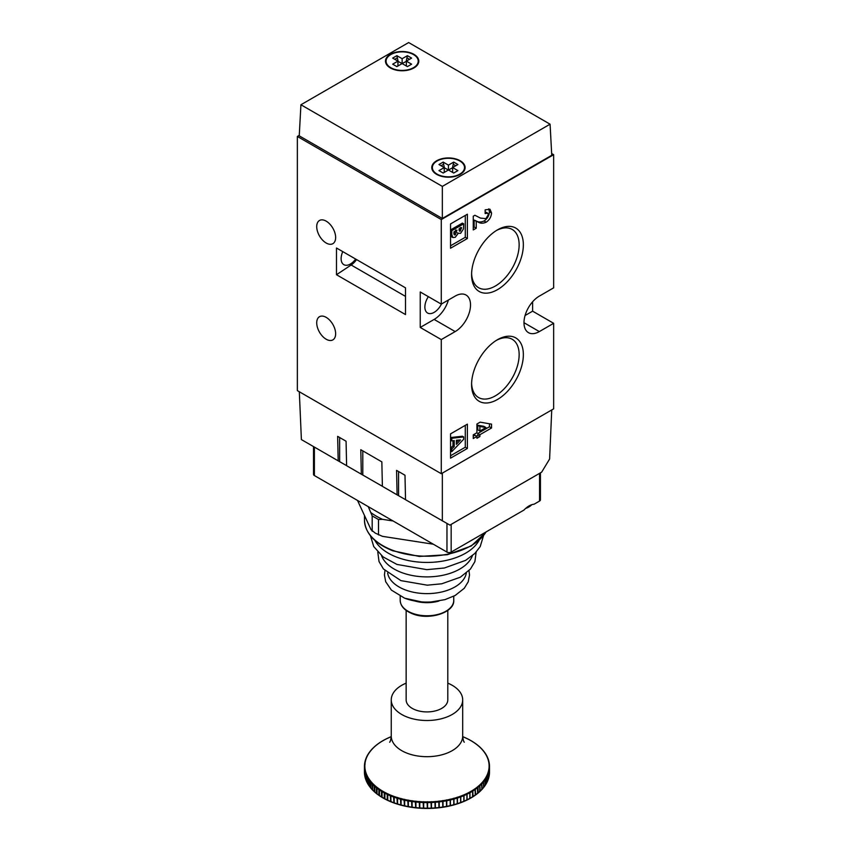 <?xml version="1.0" encoding="UTF-8"?>
<svg xmlns="http://www.w3.org/2000/svg" width="851" height="851" viewBox="0 0 851 851"><rect width="100%" height="100%" fill="white"/><g stroke="black" fill="none" stroke-linecap="round" stroke-linejoin="round"><path stroke-width="1.28" d="M432.372 167.445A16.669 9.616 0 0 0 431.904 168.775M386.077 61.017A16.669 9.616 0 0 0 385.609 62.357M460.221 160.765A16.669 9.616 0 0 0 442.063 158.669A16.669 9.616 0 0 0 431.776 167.562A16.669 9.616 0 0 0 436.648 174.37A16.669 9.616 0 0 0 454.817 176.455A16.669 9.616 0 0 0 465.103 167.562A16.669 9.616 0 0 0 460.221 160.765M413.926 54.336A16.669 9.616 0 0 0 395.768 52.251A16.669 9.616 0 0 0 385.482 61.134A16.669 9.616 0 0 0 390.354 67.942A16.669 9.616 0 0 0 408.523 70.027A16.669 9.616 0 0 0 418.809 61.134A16.669 9.616 0 0 0 413.926 54.336M300.924 104.758L299.244 135.852L442.339 218.473L551.756 155.297L550.076 124.193L408.661 42.55L300.924 104.758L442.339 186.39L550.076 124.193M442.339 186.39L442.339 218.473M418.671 62.357A16.669 9.616 0 0 0 418.213 61.017M464.965 168.775A16.669 9.616 0 0 0 464.508 167.445M464.508 170.115A16.073 9.276 0 0 0 464.508 169.998L464.508 167.562A16.073 9.276 0 0 0 459.795 160.999A16.073 9.276 0 0 0 442.286 158.988A16.073 9.276 0 0 0 432.372 167.562A16.073 9.276 0 0 0 437.074 174.125A16.073 9.276 0 0 0 454.583 176.136A16.073 9.276 0 0 0 464.508 167.562M444.392 167.658L443.18 162.094L448.434 165.137L448.434 169.998L444.233 167.753M448.434 165.137L453.7 162.094L457.902 164.53L452.647 167.562L457.902 170.604L453.7 173.03L448.434 169.998L443.18 173.03L438.967 170.604L444.233 167.562L438.967 164.53L443.18 162.094M444.233 167.562L444.233 172.423M432.372 167.562L432.372 169.998A16.073 9.276 0 0 0 432.372 170.115M443.18 164.53L441.073 165.743M452.647 167.753L448.434 169.998M452.647 167.562L452.647 172.423M453.7 162.094L452.487 167.658M455.806 165.743L453.7 164.53M418.213 63.687A16.073 9.276 0 0 0 418.213 63.57L418.213 61.134A16.073 9.276 0 0 0 413.501 54.581A16.073 9.276 0 0 0 395.992 52.571A16.073 9.276 0 0 0 386.077 61.134A16.073 9.276 0 0 0 390.779 67.697A16.073 9.276 0 0 0 408.289 69.708A16.073 9.276 0 0 0 418.213 61.134M398.098 61.229L396.885 55.666L402.14 58.708L402.14 63.57L397.938 61.325M402.14 58.708L407.406 55.666L411.607 58.102L406.352 61.134L411.607 64.176L407.406 66.601L402.14 63.57L396.885 66.601L392.673 64.176L397.938 61.134L392.673 58.102L396.885 55.666M397.938 61.134L397.938 65.995M386.077 61.134L386.077 63.57A16.073 9.276 0 0 0 386.077 63.687M396.885 58.102L394.779 59.315M406.352 61.325L402.14 63.57M406.352 61.134L406.352 65.995M407.406 55.666L406.193 61.229M409.512 59.315L407.406 58.102M357.494 500.431L371.121 529.801L375.344 533.151L382.461 536.343L433.329 544.215M368.27 506.653L372.185 515.897L378.493 519.535L382.461 519.333L393.088 520.972M378.493 519.535L378.493 534.907M372.185 515.897L372.185 531.269M382.461 519.333A71.42 41.231 180 0 1 371.121 512.791M531.726 504.717A16.073 9.276 180 0 1 525.641 508.43M479.656 791.6L479.858 785.75A62.538 36.104 180 0 1 478.06 787.313L478.06 792.919A62.538 36.104 0 0 0 479.858 791.366L479.656 791.6A62.166 35.891 180 0 1 478.039 793.004M469.89 798.472A160.977 126.118 26.9 0 0 469.986 798.461L470.39 798.078A62.538 36.104 0 0 0 472.667 796.749L472.539 796.962A62.166 35.891 180 0 1 470.337 798.259M466.944 799.983A160.977 123.555 32.1 0 0 467.082 799.972L467.476 799.6A62.538 36.104 0 0 0 469.89 798.355L469.795 798.568A62.166 35.891 180 0 1 467.412 799.802M463.848 801.376A160.977 120.491 37 0 0 464.018 801.365L464.412 801.014A62.538 36.104 0 0 0 466.954 799.855L466.88 800.068A62.166 35.891 180 0 1 464.327 801.238M460.614 802.663A160.977 116.959 41.6 0 0 460.806 802.653L461.189 802.312A62.538 36.104 0 0 0 463.859 801.248L463.806 801.461A62.166 35.891 180 0 1 461.093 802.546M404.204 805.94A62.166 35.891 180 0 1 401.098 805.174L401.108 804.972A62.538 36.104 0 0 0 404.097 805.695L404.427 805.993A160.977 102.354 -54.4 0 0 404.629 805.971A160.977 20.233 84.9 0 0 404.672 806.046L404.736 805.844A62.538 36.104 0 0 0 407.799 806.461L408.108 806.748A160.977 96.971 -57.7 0 0 408.299 806.716A160.977 28.349 82.7 0 0 408.363 806.791L408.448 806.578A62.538 36.104 0 0 0 411.576 807.088L411.863 807.354A160.977 91.206 -60.9 0 0 412.044 807.322A160.977 36.348 80.6 0 0 412.118 807.397L412.235 807.184A62.538 36.104 0 0 0 415.405 807.578L415.682 807.833A160.977 85.089 -63.9 0 0 415.852 807.801A160.977 44.209 78.3 0 0 415.937 807.865L416.086 807.652A62.538 36.104 0 0 0 419.288 807.929L419.543 808.173A160.977 78.632 -66.7 0 0 419.703 808.131A160.977 51.9 76.1 0 0 419.798 808.195L419.969 807.971A62.538 36.104 0 0 0 423.202 808.131L423.436 808.376A160.977 71.856 -69.3 0 0 423.575 808.322A160.977 59.379 73.7 0 0 423.692 808.386L423.883 808.152A62.538 36.104 0 0 0 427.128 808.195L427.34 808.439A160.977 64.814 -71.9 0 0 427.468 808.376A160.977 66.623 71.2 0 0 427.596 808.429L427.819 808.195A62.538 36.104 0 0 0 431.053 808.12L431.244 808.354A160.977 57.506 -74.3 0 0 431.351 808.29A160.977 73.601 68.7 0 0 431.5 808.344L431.734 808.099A62.538 36.104 0 0 0 434.967 807.907L435.127 808.12A160.977 49.964 -76.7 0 0 435.223 808.056A160.977 80.292 66 0 0 435.382 808.11L435.648 807.854A62.538 36.104 0 0 0 438.839 807.546L438.978 807.759A160.977 42.231 -78.9 0 0 439.063 807.695A160.977 86.674 63.1 0 0 439.233 807.727L439.52 807.461A62.538 36.104 0 0 0 442.68 807.046L442.786 807.259A160.977 34.338 -81.1 0 0 442.85 807.184A160.977 92.706 60.1 0 0 443.041 807.216L443.339 806.939A62.538 36.104 0 0 0 446.445 806.408L446.53 806.61A160.977 26.307 -83.3 0 0 446.584 806.546A160.977 98.376 56.9 0 0 446.775 806.567L447.094 806.28A62.538 36.104 0 0 0 450.136 805.631L450.2 805.833A160.977 18.169 -85.4 0 0 450.232 805.759A160.977 103.652 53.5 0 0 450.434 805.78L450.775 805.482A62.538 36.104 0 0 0 453.743 804.727L453.774 804.929A160.977 9.957 -87.5 0 0 453.796 804.855A160.977 108.524 49.8 0 0 454.009 804.865L454.36 804.557A62.538 36.104 0 0 0 457.232 803.695L457.242 803.897A160.977 1.702 -89.6 0 0 457.242 803.823A160.977 112.96 45.9 0 0 457.466 803.823L457.838 803.493A62.538 36.104 0 0 0 460.614 802.536L460.593 802.738A62.166 35.891 180 0 1 457.732 803.738M454.009 804.865L453.966 798.334A62.134 35.87 0 0 0 457.242 797.344L457.242 803.897A62.166 35.891 180 0 1 454.253 804.791M450.562 805.769L453.764 804.961A62.166 35.891 180 0 1 450.658 805.727M446.775 806.567L446.743 800.025A62.134 35.87 0 0 0 450.2 799.291L450.2 805.833A62.166 35.891 180 0 1 446.977 806.525M446.477 806.62A62.166 35.891 180 0 1 443.222 807.184M439.329 807.737L442.743 807.28A62.166 35.891 180 0 1 439.403 807.705M438.903 807.769A62.166 35.891 180 0 1 435.542 808.088M435.031 808.131A62.166 35.891 180 0 1 431.638 808.333M431.138 808.354A62.166 35.891 180 0 1 427.723 808.429M427.223 808.439A62.166 35.891 180 0 1 423.809 808.386M423.298 808.376A62.166 35.891 180 0 1 419.905 808.205M419.394 808.163A62.166 35.891 180 0 1 416.022 807.876M415.511 807.822A62.166 35.891 180 0 1 412.192 807.408M404.427 805.993L404.097 800.089A62.538 36.104 180 0 1 401.108 799.355L401.066 805.174A160.977 12.042 87 0 1 401.044 805.099A160.977 107.322 -50.8 0 1 400.832 805.11L400.491 799.185A62.538 36.104 180 0 1 397.587 798.355L397.577 797.621A62.134 35.87 0 0 0 400.874 798.568L400.491 799.185M397.577 804.163L397.577 804.163A160.977 3.798 89 0 1 397.566 804.089A160.977 111.875 -46.9 0 1 397.343 804.099L396.981 798.164A62.538 36.104 180 0 1 394.173 797.227L394.194 796.493A62.134 35.87 0 0 0 397.385 797.557L396.981 798.164M394.183 802.961A160.977 115.991 -42.7 0 1 393.97 802.961L393.598 797.015A62.538 36.104 180 0 1 390.896 795.972L390.949 795.249A62.134 35.87 0 0 0 394.013 796.43L393.598 797.015M390.907 801.716A160.977 119.64 -38.2 0 1 390.726 801.706L390.343 795.749A62.538 36.104 180 0 1 387.758 794.611L387.758 800.217A62.538 36.104 0 0 0 390.343 801.355L390.726 801.706M406.15 683.14A35.71 20.615 0 0 0 399.279 686.874A35.71 20.615 0 0 0 391.258 699.894A35.71 20.615 0 0 0 415.011 719.318A35.71 20.615 0 0 0 454.668 712.904A35.71 20.615 0 0 0 462.689 699.894A35.71 20.615 0 0 0 447.796 683.14M391.247 736.679A62.134 35.87 0 0 0 390.141 737.136L389.971 737.211A62.134 35.87 0 0 0 387.077 738.53L386.907 738.604A62.134 35.87 0 0 0 384.163 740.03L384.003 740.115A62.134 35.87 0 0 0 381.418 741.625L381.269 741.721A62.134 35.87 0 0 0 378.855 743.327L378.716 743.423A62.134 35.87 0 0 0 376.482 745.114L376.355 745.221A62.134 35.87 0 0 0 374.312 746.987L374.195 747.093A62.134 35.87 0 0 0 372.344 748.933L372.238 749.05A62.134 35.87 0 0 0 370.589 750.954L370.504 751.061A62.134 35.87 0 0 0 369.068 753.029L368.983 753.146A62.134 35.87 0 0 0 367.77 755.145L367.696 755.273A62.134 35.87 0 0 0 366.696 757.316L366.653 757.443A62.134 35.87 0 0 0 365.877 759.517L365.515 759.879M475.092 788.717L475.252 795.036A62.538 36.104 0 0 1 473.135 796.451L472.677 790.324A62.134 35.87 0 0 0 475.092 788.717L475.23 788.622A62.134 35.87 0 0 0 477.464 786.93L477.592 786.824A62.134 35.87 0 0 0 479.634 785.058L479.751 784.952A62.134 35.87 0 0 0 481.602 783.111L481.709 782.994A62.134 35.87 0 0 0 483.357 781.09L483.442 780.984A62.134 35.87 0 0 0 484.879 779.016L484.964 778.899A62.134 35.87 0 0 0 486.176 776.899L486.24 776.772A62.134 35.87 0 0 0 487.24 774.729L487.293 774.601A62.134 35.87 0 0 0 488.07 772.527L488.112 772.4A62.134 35.87 0 0 0 488.655 770.293L488.687 770.176A62.134 35.87 0 0 0 489.006 768.049L489.017 767.932A62.134 35.87 0 0 0 489.102 765.804L489.102 765.677A62.134 35.87 0 0 0 488.953 763.549L488.942 763.421A62.134 35.87 0 0 0 488.559 761.305L488.538 761.177A62.134 35.87 0 0 0 487.931 759.081L487.889 758.964A62.134 35.87 0 0 0 487.049 756.89L486.995 756.762A62.134 35.87 0 0 0 485.942 754.731L485.868 754.603A62.134 35.87 0 0 0 484.591 752.614L484.517 752.497A62.134 35.87 0 0 0 483.028 750.55L482.932 750.433A62.134 35.87 0 0 0 481.23 748.55L481.123 748.433A62.134 35.87 0 0 0 479.219 746.614L479.102 746.508A62.134 35.87 0 0 0 477.007 744.763L476.879 744.657A62.134 35.87 0 0 0 474.603 742.987L474.454 742.891A62.134 35.87 0 0 0 471.997 741.306L471.848 741.21A62.134 35.87 0 0 0 469.22 739.721L469.061 739.636A62.134 35.87 0 0 0 466.274 738.242L466.114 738.168A62.134 35.87 0 0 0 463.178 736.87L462.997 736.796A62.134 35.87 0 0 0 462.699 736.679M393.694 802.865A62.166 35.891 180 0 1 390.939 801.791L390.896 795.972M393.811 802.929L390.896 801.589A62.538 36.104 0 0 0 393.598 802.631L393.97 802.961M397.087 804.014A62.166 35.891 180 0 1 394.194 803.036L394.173 797.227M394.194 803.036L394.173 802.833A62.538 36.104 0 0 0 396.981 803.78L397.343 804.099M400.832 805.11L400.491 804.801A62.538 36.104 0 0 1 397.587 803.961L397.587 798.355M401.108 799.355L401.066 798.621A62.134 35.87 0 0 0 404.459 799.451L404.097 800.089M404.672 806.046L404.661 799.504A62.134 35.87 0 0 0 408.14 800.206L407.799 800.844A62.538 36.104 180 0 1 404.736 800.227M408.108 806.748L407.799 800.844M411.767 807.365L408.395 806.812L408.352 800.238A62.134 35.87 0 0 0 411.895 800.823L411.576 801.472A62.538 36.104 180 0 1 408.448 800.972M411.863 807.354L411.576 801.472M412.118 807.397L412.107 800.855A62.134 35.87 0 0 0 415.714 801.302L415.405 801.961A62.538 36.104 180 0 1 412.235 801.568M415.682 807.833L415.405 801.961M415.937 807.865L415.926 801.323A62.134 35.87 0 0 0 419.564 801.631L419.288 802.312A62.538 36.104 180 0 1 416.086 802.036M419.543 808.173L419.288 802.312M419.798 808.195L419.788 801.653A62.134 35.87 0 0 0 423.458 801.833L423.202 802.525A62.538 36.104 180 0 1 419.969 802.365M423.436 808.376L423.202 802.525M423.692 808.386L423.67 801.844A62.134 35.87 0 0 0 427.362 801.887L427.128 802.589A62.538 36.104 180 0 1 423.883 802.546M427.34 808.439L427.128 802.589M427.596 808.429L427.574 801.887A62.134 35.87 0 0 0 431.255 801.802L431.053 802.514A62.538 36.104 180 0 1 427.819 802.589M431.244 808.354L431.053 802.514M431.5 808.344L431.478 801.802A62.134 35.87 0 0 0 435.138 801.578L434.967 802.291A62.538 36.104 180 0 1 431.734 802.482M435.127 808.12L434.967 802.291M435.382 808.11L435.361 801.568A62.134 35.87 0 0 0 438.988 801.216L438.839 801.929A62.538 36.104 180 0 1 435.648 802.238M435.467 808.11L438.935 807.78L438.839 801.929M439.233 807.727L439.212 801.195A62.134 35.87 0 0 0 442.797 800.706L442.68 801.429A62.538 36.104 180 0 1 439.52 801.855M442.786 807.259L442.68 801.429M443.041 807.216L443.009 800.674A62.134 35.87 0 0 0 446.541 800.068L446.445 800.791A62.538 36.104 180 0 1 443.339 801.334M446.53 806.61L446.445 800.791M450.434 805.78L450.402 799.249A62.134 35.87 0 0 0 453.774 798.387L453.743 799.11A62.538 36.104 180 0 1 450.775 799.866M453.774 804.929L453.743 799.11M457.466 803.823L457.434 797.291A62.134 35.87 0 0 0 460.593 796.185L460.614 796.919A62.538 36.104 180 0 1 457.838 797.887M457.615 803.801L460.604 802.759L460.614 796.919M460.806 802.653L460.774 796.121A62.134 35.87 0 0 0 463.806 794.908L463.859 795.642A62.538 36.104 180 0 1 461.189 796.706M463.806 801.461L463.859 795.642M464.018 801.365L463.976 794.834A62.134 35.87 0 0 0 466.869 793.515L466.954 794.249A62.538 36.104 180 0 1 464.412 795.408M466.88 800.068L466.954 794.249M467.082 799.972L467.039 793.44A62.134 35.87 0 0 0 469.784 792.015L469.89 792.738A62.538 36.104 180 0 1 467.476 793.994M469.795 798.568L469.89 792.738M469.986 798.461L469.943 791.93A62.134 35.87 0 0 0 472.528 790.419L472.667 791.132A62.538 36.104 180 0 1 470.39 792.472M472.539 796.962L472.667 791.132M475.103 795.26L475.103 795.26A62.166 35.891 180 0 1 473.092 796.61M477.464 786.93L477.656 793.249A62.538 36.104 0 0 1 475.688 794.728L475.23 788.622M477.475 793.472L477.475 793.472A62.166 35.891 180 0 1 475.666 794.855M479.634 785.058L479.858 785.75M481.602 783.111L481.847 789.409A62.538 36.104 0 0 1 480.219 791.026L479.751 784.952M483.357 781.09L483.623 787.388A62.538 36.104 0 0 1 482.177 789.058L481.709 782.994M484.879 779.016L485.176 785.303A62.538 36.104 0 0 1 483.911 787.026L483.442 780.984M486.176 776.899L486.495 783.165A62.538 36.104 0 0 1 485.421 784.93L484.964 778.899M487.24 774.729L487.58 780.984A62.538 36.104 0 0 1 486.698 782.792L486.24 776.772M488.07 772.527L488.431 778.771A62.538 36.104 0 0 1 487.751 780.601L487.293 774.601M488.655 770.293L489.038 776.527A62.538 36.104 0 0 1 488.548 778.378L488.112 772.4M489.006 768.049L489.399 774.272A62.538 36.104 0 0 1 489.112 776.133L488.687 770.176M489.431 773.91L489.506 772.091A62.538 36.104 0 0 1 489.431 773.878L489.017 767.932M489.431 768.262A62.538 36.104 180 0 0 489.506 766.485L489.506 766.389A62.538 36.104 180 0 1 489.506 766.485L489.506 772.091A62.538 36.104 0 0 0 489.506 772.006L489.506 766.57M489.506 766.325L489.368 764.081M489.378 764.124L488.953 763.549L489.378 764.124A62.538 36.104 180 0 1 489.506 765.974M488.995 761.868L488.559 761.305L488.995 761.868A62.538 36.104 180 0 1 489.314 763.634M488.368 759.635L487.931 759.081L488.368 759.635A62.538 36.104 180 0 1 488.868 761.305M487.506 757.422L487.049 756.89L487.506 757.422A62.538 36.104 180 0 1 488.155 759.028M486.4 755.241L485.942 754.731L486.4 755.241A62.538 36.104 180 0 1 487.208 756.784M485.059 753.114L484.591 752.614L485.059 753.114A62.538 36.104 180 0 1 486.027 754.603M368.526 753.646L368.983 753.146L368.526 753.646A62.538 36.104 180 0 0 367.6 755.145M367.238 755.784L367.696 755.273L367.238 755.784A62.538 36.104 180 0 0 366.473 757.347M366.196 757.975L366.653 757.443L366.196 757.975A62.538 36.104 180 0 0 365.59 759.603M364.941 761.9A62.538 36.104 180 0 1 365.398 760.198L365.515 759.805M365.398 760.198L365.834 759.645A62.134 35.87 0 0 0 365.292 761.751L365.26 761.868A62.134 35.87 0 0 0 364.941 763.996L364.547 764.517M364.834 762.443L365.26 761.868L364.834 762.443A62.538 36.104 180 0 0 364.558 764.23L364.834 762.358M364.441 772.006A62.538 36.104 0 0 0 364.441 772.091A62.538 36.104 0 0 0 364.441 772.187L364.441 766.57A62.538 36.104 180 0 1 364.441 766.485A62.538 36.104 180 0 1 364.515 764.698L365.122 764.007L364.547 764.304M364.441 772.187L364.93 764.113A62.134 35.87 0 0 0 364.845 766.24L364.441 766.57M364.813 772.899L364.845 766.368A62.134 35.87 0 0 0 364.994 768.496L364.568 768.836A62.538 36.104 180 0 1 364.441 766.964M364.568 774.495L364.441 772.591A62.538 36.104 0 0 0 364.568 774.453L364.568 768.836M364.568 774.453L364.951 775.006M364.973 775.155L365.005 768.623A62.134 35.87 0 0 0 365.387 770.74L364.951 771.102A62.538 36.104 180 0 1 364.622 769.23M364.622 774.846A62.538 36.104 0 0 0 364.951 776.708L364.951 771.102M364.951 776.708L365.345 777.25M365.579 773.336L365.579 778.952A62.538 36.104 0 0 1 365.036 777.101L365.409 770.868A62.134 35.87 0 0 0 366.015 772.963L365.579 773.336A62.538 36.104 180 0 1 365.036 771.485M366.441 775.548L366.441 781.165A62.538 36.104 0 0 1 365.707 779.335L366.058 773.08A62.134 35.87 0 0 0 366.898 775.155L366.441 775.548A62.538 36.104 180 0 1 365.707 773.729M367.547 777.729L367.547 783.335A62.538 36.104 0 0 1 366.621 781.548L366.951 775.282A62.134 35.87 0 0 0 368.004 777.314L367.547 777.729A62.538 36.104 180 0 1 366.621 775.931M368.887 779.856L368.887 785.473A62.538 36.104 0 0 1 367.76 783.707L368.079 777.442A62.134 35.87 0 0 0 369.345 779.431L368.887 779.856A62.538 36.104 180 0 1 367.76 778.101M370.451 781.941L370.451 787.547A62.538 36.104 0 0 1 369.143 785.835L369.43 779.548A62.134 35.87 0 0 0 370.919 781.495L370.451 781.941A62.538 36.104 180 0 1 369.143 780.229M372.249 783.952L372.249 789.568A62.538 36.104 0 0 1 370.749 787.909L371.015 781.612A62.134 35.87 0 0 0 372.717 783.494L372.249 783.952A62.538 36.104 180 0 1 370.749 782.292M374.259 785.909L374.259 791.515A62.538 36.104 0 0 1 372.578 789.909L372.823 783.611A62.134 35.87 0 0 0 374.727 785.43L374.259 785.909A62.538 36.104 180 0 1 372.578 784.303M376.482 793.483A62.166 35.891 180 0 1 374.823 792.079L374.844 785.537A62.134 35.87 0 0 0 376.94 787.281L376.472 787.781A62.538 36.104 180 0 1 374.631 786.239M374.823 792.079L374.631 791.845A62.538 36.104 0 0 0 376.472 793.387L376.472 787.781M378.918 795.313A62.166 35.891 180 0 1 377.046 793.93L377.067 787.388A62.134 35.87 0 0 0 379.344 789.058L378.886 789.568A62.538 36.104 180 0 1 376.876 788.1M377.046 793.93L376.876 793.706A62.538 36.104 0 0 0 378.886 795.174L378.886 789.568M381.535 797.036A62.166 35.891 180 0 1 379.472 795.696L379.493 789.154A62.134 35.87 0 0 0 381.95 790.739L381.493 791.26A62.538 36.104 180 0 1 379.333 789.866M379.472 795.696L379.333 795.483A62.538 36.104 0 0 0 381.493 796.876L381.493 791.26M384.344 798.663A62.166 35.891 180 0 1 382.088 797.376L382.099 790.834A62.134 35.87 0 0 0 384.726 792.324L384.28 792.866A62.538 36.104 180 0 1 381.971 791.547M382.088 797.376L381.971 797.164A62.538 36.104 0 0 0 384.28 798.472L384.28 792.866M387.301 800.174A62.166 35.891 180 0 1 384.875 798.951L384.886 792.409A62.134 35.87 0 0 0 387.673 793.802L387.226 794.355A62.538 36.104 180 0 1 384.78 793.132M384.875 798.951L384.78 798.749A62.538 36.104 0 0 0 387.226 799.972L387.226 794.355M387.673 793.802L387.833 793.877A62.134 35.87 0 0 0 390.769 795.174L390.949 795.249M387.833 800.429L387.833 800.429A62.166 35.891 180 0 0 390.428 801.578M387.758 794.611L387.833 793.877M390.769 795.174L390.343 795.749M457.242 803.823L457.242 797.174M453.796 804.855L453.796 798.206M450.232 805.759L450.232 799.11M446.584 806.546L446.584 799.887M442.85 807.184L442.85 800.536M439.063 807.695L439.063 801.046M435.223 808.056L435.223 801.408M431.351 808.29L431.351 801.642M427.468 808.376L427.468 801.727M423.575 808.322L423.575 801.674M419.703 808.131L419.703 801.482M415.852 807.801L415.852 801.153M412.044 807.322L412.044 800.674M408.299 806.716L408.299 800.068M404.629 805.971L404.629 799.323M401.044 805.099L401.044 798.451M397.566 804.089L397.566 797.44M406.15 610.412L406.15 699.894A20.828 12.02 0 0 0 423.33 711.734A20.828 12.02 0 0 0 446.52 704.043A20.828 12.02 0 0 0 447.796 699.894L447.796 610.412M313.519 446.594L313.519 474.326A2.978 1.723 0 0 0 314.391 475.549L446.966 552.086A2.978 1.723 0 0 0 451.168 552.086L523.982 510.047C527.375 506.494 530.737 504.547 534.077 504.217L539.555 501.058A2.978 1.723 0 0 0 540.428 499.845L540.428 472.858M497.463 339.719L497.463 339.719A36.604 21.137 -60 0 1 523.354 354.665A36.604 21.137 -60 0 1 497.463 399.491A36.604 21.137 -60 0 1 471.582 384.546A36.604 21.137 -60 0 1 497.463 339.719L497.463 339.719M471.603 383.29A33.625 19.413 120 0 0 478.549 397.513A33.625 19.413 120 0 0 495.367 395.843A33.625 19.413 120 0 0 517.334 366.217A33.625 19.413 120 0 0 512.174 339.262A33.625 19.413 120 0 0 496.388 340.368M497.463 229.887L497.463 229.887A36.604 21.137 -60 0 1 523.354 244.833A36.604 21.137 -60 0 1 497.463 289.659A36.604 21.137 -60 0 1 471.582 274.713A36.604 21.137 -60 0 1 497.463 229.887L497.463 229.887M471.603 273.469A33.625 19.413 120 0 0 478.549 287.681A33.625 19.413 120 0 0 495.367 286.021A33.625 19.413 120 0 0 517.334 256.385A33.625 19.413 120 0 0 512.174 229.44A33.625 19.413 120 0 0 496.388 230.536M342.772 251.619A13.095 7.563 120 0 0 343.825 264.672A13.095 7.563 120 0 0 350.378 264.033A13.095 7.563 120 0 0 355.665 259.066M428.361 296.659A13.095 7.563 120 0 0 427.585 313.03A13.095 7.563 120 0 0 434.127 312.381A13.095 7.563 120 0 0 441.435 304.03M326.178 221.143A13.393 7.733 -120 0 0 319.487 220.483A13.393 7.733 -120 0 0 317.434 231.206A13.393 7.733 -120 0 0 326.178 243.014A13.393 7.733 -120 0 0 332.869 243.673A13.393 7.733 -120 0 0 334.922 232.94A13.393 7.733 -120 0 0 326.178 221.143M326.178 317.359A13.393 7.733 -120 0 0 319.487 316.7A13.393 7.733 -120 0 0 317.434 327.433A13.393 7.733 -120 0 0 326.178 339.23A13.393 7.733 -120 0 0 332.869 339.889A13.393 7.733 -120 0 0 334.922 329.167A13.393 7.733 -120 0 0 326.178 317.359M299.265 135.352L297.35 136.458L441.286 219.558L553.65 154.691L551.661 153.542M441.286 339.592L455.168 331.582A21.722 12.542 120 0 0 469.358 312.434A21.722 12.542 120 0 0 466.029 295.02A21.722 12.542 120 0 0 455.168 296.105L441.286 304.115L420.234 291.967L420.234 327.444L441.286 339.592L441.286 473.72L297.35 390.62L297.35 136.458M485.974 218.622L488.346 214.569L487.697 213.165L485.144 213.569L485.144 209.867L489.974 209.24L491.538 212.931C491.261 216.845 489.485 219.93 486.198 222.185C483.155 223.536 480.549 223.536 478.368 222.196L476.241 221.281L476.241 228.206L473.262 229.919L473.262 216.197L474.89 215.26L480.507 218.111L485.974 218.622M450.541 248.237L467.38 238.514L467.38 214.218L450.541 223.93L450.541 248.237M450.541 458.168L467.38 448.456L467.38 424.149L450.541 433.872L450.541 458.168M441.286 473.72L553.65 408.842L553.65 323.316L539.343 331.582A21.722 12.542 120 0 1 528.482 332.656A21.722 12.542 120 0 1 525.152 315.242A21.722 12.542 120 0 1 539.343 296.105L553.65 287.84L553.65 154.691M441.286 304.115L441.286 219.558M476.922 424.032L480.155 422.16L491.538 424.138L491.538 427.989L479.89 434.712L479.89 436.552L476.922 438.276L476.922 436.425L473.262 438.531L473.262 434.84L476.922 432.733L476.922 424.032M452.817 237.535L451.551 236.812L450.541 233.802L451.807 234.525L451.807 230.674L463.678 223.813L463.465 228.93L460.582 233.344L458.295 233.238L455.242 237.301L452.817 237.535L451.807 234.525M451.807 230.674L450.541 229.94L462.423 223.09L463.678 223.813M450.541 245.801L465.274 237.301L465.274 215.431M451.807 438.265L450.541 437.542L462.423 436.223L463.678 436.946L463.678 439.233L451.807 451.626L451.807 448.998L454.243 446.53L454.243 440.552L451.807 440.892L451.807 438.265L463.678 436.946M451.807 448.998L450.541 448.275L452.977 445.796L452.977 440.733M450.541 455.742L465.274 447.232L465.274 425.372M525.067 315.519L532.609 311.168L532.609 301.786M532.609 311.168L553.65 323.316M336.485 274.724L405.512 314.572L405.512 287.84L336.485 247.992L336.485 274.724L351.155 265.001A14.882 8.595 120 0 0 356.569 259.587M420.234 327.444L434.127 319.423A21.722 12.542 120 0 0 448.403 300.009M465.274 447.232L467.38 448.456M465.274 237.301L467.38 238.514M456.37 444.371L460.497 439.935L456.37 440.254L456.37 444.371M451.807 440.892L450.541 440.169M454.243 446.53L452.977 445.796M451.807 451.626L450.541 450.902M456.37 442.275L458.402 440.095M461.55 227.504L458.966 229.004L460.295 231.046L461.55 227.504M459.434 231.153L460.295 231.046L459.04 230.313L460.285 227.547M457.402 232.791L458.295 233.238M456.976 230.142L453.934 231.908L453.934 232.61C453.721 234.302 454.189 235.025 455.328 234.791L456.976 230.142M454.455 234.919L455.328 234.791L454.062 234.068L455.721 230.004M487.697 213.165L485.144 211.793M488.761 208.867L489.431 211.718L491.538 212.931M489.431 211.718C489.165 215.633 487.378 218.718 484.091 220.973L486.198 222.185M484.091 220.973C481.049 222.313 478.443 222.324 476.262 220.983L474.135 220.069L476.241 221.281M474.135 220.069L474.135 226.983L476.241 228.206M474.135 226.983L473.262 227.483M489.431 423.766L489.431 426.766L491.538 427.989M489.431 426.766L477.783 433.499L479.89 434.712M477.783 433.499L477.783 435.34L479.89 436.552M477.783 435.34L476.422 436.137M473.262 436.106L474.815 435.212L476.922 436.425M485.953 427.521L483.847 426.298L477.783 425.245L477.783 429.808L479.89 431.021L485.953 427.521L479.89 426.468L479.89 431.021M477.783 425.245L479.89 426.468M299.318 391.758L301.392 439.584L338.198 460.838L337.656 436.361L346.07 441.222L346.612 465.699L361.345 474.198L360.803 449.722L381.844 461.87L382.386 486.346L397.109 494.856L396.577 470.38L404.991 475.23L405.533 499.707L449.913 525.11L541.661 472.145L549.608 459.029L551.735 409.948M442.339 473.113L442.339 520.961M397.109 494.856L405.533 499.665M361.345 474.198L382.386 486.304M338.198 460.838L346.612 465.657M362.792 450.87L362.792 474.996M339.645 437.51L339.645 461.636M398.566 471.518L398.566 495.644M412.192 613.209A26.785 15.467 180 0 1 400.193 600.317C400.459 606.082 404.544 610.561 412.427 613.752C429.053 620.741 454.753 612.582 453.753 600.317A26.785 15.467 180 0 1 439.648 613.933A26.785 15.467 180 0 1 412.192 613.209M468.986 570.649L469.518 575.021L468.231 581.797L464.295 588.254L455.104 595.519L444.956 599.636L430.829 602.008A27.285 15.754 180 0 1 423.117 602.008L421.309 601.859A40.05 23.126 180 0 1 404.874 598.253M438.978 601.029A26.785 15.467 180 0 1 414.969 601.029M466.316 573.106A39.55 22.828 180 0 1 405.15 589.839A39.55 22.828 180 0 1 387.63 573.106M472.411 555.671A46.465 26.828 180 0 1 401.332 572.436A46.465 26.828 180 0 1 381.535 555.671M479.028 540.438A54.602 31.53 180 0 1 396.843 557.203A54.602 31.53 180 0 1 374.919 540.438M486.006 531.971A62.495 36.082 180 0 1 392.492 550.225A62.495 36.082 180 0 1 364.483 520.131C365.164 533.237 374.578 543.449 392.726 550.767L419.256 556.437L447.36 554.724L471.305 545.97L486.198 531.864M432.638 601.859A40.05 23.126 180 0 1 421.309 601.859L404.661 598.2L391.396 590.105L385.694 581.733L384.429 574.957L384.96 570.649M411.682 807.333A62.166 35.891 180 0 1 408.416 806.801M407.906 806.705A62.166 35.891 180 0 1 404.714 806.057L408.001 806.737M400.608 805.046A62.166 35.891 180 0 1 397.587 804.174L400.704 805.099M389.641 742.221C390.311 741.764 390.843 739.71 391.258 736.062A35.71 20.615 0 0 0 415.011 755.497A35.71 20.615 0 0 0 454.668 749.082A35.71 20.615 0 0 0 462.689 736.062L462.689 699.894M450.136 800.014A62.538 36.104 180 0 1 447.094 800.663M457.232 798.078A62.538 36.104 180 0 1 454.36 798.94M475.252 789.43A62.538 36.104 180 0 1 473.135 790.845M477.656 787.632A62.538 36.104 180 0 1 475.688 789.122M481.847 783.803A62.538 36.104 180 0 1 480.219 785.42M483.623 781.771A62.538 36.104 180 0 1 482.177 783.452M485.176 779.686A62.538 36.104 180 0 1 483.911 781.42M486.495 777.559A62.538 36.104 180 0 1 485.421 779.325M487.58 775.378A62.538 36.104 180 0 1 486.698 777.176M488.431 773.165A62.538 36.104 180 0 1 487.751 774.995M489.038 770.921A62.538 36.104 180 0 1 488.548 772.772M489.399 768.666A62.538 36.104 180 0 1 489.112 770.527M539.555 501.058L539.555 473.358M451.168 552.086L451.168 524.386M446.966 552.086L446.966 523.493M314.391 475.549L314.391 447.094M523.982 322.71L539.343 331.582M434.127 319.423L455.168 331.582M351.155 265.001L405.512 296.393M461.55 228.281L460.88 227.898M476.262 220.983L478.368 222.196M400.193 596.232L400.193 600.317M377.78 552.086L379.025 561.543L383.429 568.968L400.927 580.627L427.245 585.18L441.733 583.797L460.285 577.233L470.433 569.064L474.89 561.628L476.166 552.086M370.472 535.811L373.749 546.587L383.056 556.884L396.938 564.426L426.83 569.659L444.382 568L465.646 560.352L474.858 553.448L480.198 546.587L483.474 535.811M364.483 515.483L364.483 520.131M453.753 596.232L453.753 600.317M391.258 736.062L391.258 699.894M464.306 742.221C463.625 741.721 463.082 739.668 462.689 736.062M394.183 803.067L397.204 804.078M401.087 805.195L404.31 805.982M412.161 807.418L415.596 807.844M415.99 807.886L419.458 808.184M419.851 808.216L423.362 808.386M423.755 808.407L427.266 808.45M427.67 808.45L431.18 808.365M431.574 808.354L435.074 808.142M443.137 807.216L446.498 806.642M446.892 806.567L450.179 805.865M454.136 804.855L457.242 803.918M460.976 802.621L463.827 801.482M464.199 801.323L466.912 800.089M467.273 799.919L469.848 798.578M470.199 798.387L472.613 796.972M472.943 796.77L475.198 795.27M475.518 795.036L477.592 793.472M477.9 793.217L479.794 791.59M480.081 791.313L481.783 789.622M482.06 789.334L483.57 787.59M483.815 787.281L485.123 785.494M485.347 785.154L486.453 783.335M486.655 782.984L487.559 781.133M487.719 780.761L488.41 778.888M488.538 778.505L489.027 776.612M489.112 776.218L489.389 774.314M489.325 763.677L488.985 761.783M488.899 761.39L488.346 759.496M488.219 759.124L487.463 757.252M487.304 756.879L486.346 755.039M486.144 754.688L484.985 752.88M484.751 752.55L483.389 750.773M483.134 750.465L481.581 748.731M481.304 748.444L479.549 746.774M479.251 746.508L477.315 744.891M477.007 744.646L474.879 743.093M474.56 742.87L472.262 741.391M471.922 741.189L469.465 739.785M469.114 739.604L466.508 738.296M466.146 738.125L463.391 736.913M391.247 736.626L390.12 737.094M389.747 737.253L387.035 738.487M386.673 738.668L384.099 739.998M383.748 740.189L381.333 741.604M381.003 741.817L378.748 743.306M378.429 743.54L376.355 745.104M376.046 745.359L374.153 746.987M373.866 747.263L372.164 748.954M371.887 749.242L370.376 750.986M370.132 751.305L368.823 753.082M368.6 753.422L367.494 755.241M367.292 755.592L366.387 757.443M366.228 757.815L365.536 759.688M365.409 760.071L364.919 761.964M364.622 774.899L364.962 776.793M365.047 777.186L365.6 779.08M365.728 779.463L366.483 781.324M366.643 781.697L367.6 783.537M367.802 783.888L368.962 785.696M369.196 786.026L370.557 787.803M370.813 788.111L372.366 789.845M372.642 790.132L374.397 791.802M374.695 792.068L376.631 793.685M376.94 793.93L379.067 795.483M379.386 795.706L381.684 797.185M382.025 797.398L384.482 798.791M384.833 798.972L387.439 800.28M390.556 801.663L387.801 800.451"/></g></svg>
